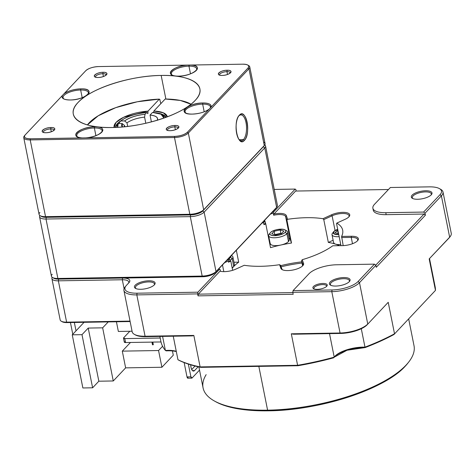 <?xml version="1.0" encoding="UTF-8"?>
<svg xmlns="http://www.w3.org/2000/svg" width="475" height="475" viewBox="0 0 475 475"><rect width="100%" height="100%" fill="white"/><g stroke="black" fill="none" stroke-linecap="round" stroke-linejoin="round"><path stroke-width="0.71" d="M198.894 366.949L203.068 387.843A107.558 38.718 -11.3 0 0 267.591 410.162L258.839 366.385L267.591 410.162A107.558 38.718 -11.3 0 0 406.036 365.15A107.558 38.718 -11.3 0 0 414.016 345.693L408.666 318.933M408.773 361.974A107.558 38.718 168.7 0 1 406.036 365.15L405.098 366.35A106.263 38.255 -11.3 0 0 407.805 363.215L408.773 361.974M405.098 366.35C384.685 389.251 319.301 410.513 268.316 410.822L267.591 410.162L268.316 410.822A106.263 38.255 -11.3 0 0 405.098 366.35L406.036 365.15A107.558 38.718 168.7 0 1 267.591 410.162A107.558 38.718 168.7 0 1 214.166 400.864A107.558 38.718 168.7 0 1 206.15 374.644M214.166 400.864L215.537 401.63A106.263 38.255 -11.3 0 0 268.316 410.822M302.041 263.055A60.23 21.684 -11.3 0 0 281.117 266.802A60.23 21.684 168.7 0 1 302.041 263.055M112.017 127.514A64.535 23.233 -11.3 0 0 199.874 88.831A64.535 23.233 -11.3 0 0 161.162 75.442L165.876 99.032L161.162 75.442A64.535 23.233 -11.3 0 0 73.304 114.125A64.535 23.233 -11.3 0 0 112.017 127.514C80.435 128.363 64.22 116.381 78.096 102.446C90.493 88.54 130.197 75.632 161.162 75.442C192.743 74.593 208.958 86.581 195.083 100.51C182.685 114.416 142.981 127.33 112.017 127.514M222.235 75.436C214.652 75.656 219.735 70.258 227.151 70.229C234.739 70.009 229.657 75.406 222.235 75.436A6.454 2.322 -11.3 0 0 230.708 72.544A6.454 2.322 -11.3 0 0 227.151 70.229L226.937 71.648A5.379 1.936 168.7 0 1 230.155 73.085A5.379 1.936 -11.3 0 0 230.167 72.764A5.379 1.936 -11.3 0 0 226.937 71.648L227.495 74.438L226.937 71.648A5.379 1.936 -11.3 0 0 219.616 74.872A5.379 1.936 -11.3 0 0 219.723 75.127A5.379 1.936 168.7 0 1 221.516 72.883A5.379 1.936 168.7 0 1 226.937 71.648L227.151 70.229A6.454 2.322 -11.3 0 0 220.056 72.022A6.454 2.322 -11.3 0 0 219.034 74.878A6.454 2.322 -11.3 0 0 222.235 75.436M170.115 130.673C162.527 130.892 167.61 125.489 175.026 125.465C182.614 125.246 177.531 130.643 170.115 130.673A6.454 2.322 -11.3 0 0 178.582 127.781A6.454 2.322 -11.3 0 0 175.026 125.465L174.812 126.878A5.379 1.936 168.7 0 1 178.03 128.321A5.379 1.936 -11.3 0 0 178.042 127.995A5.379 1.936 -11.3 0 0 174.812 126.878L175.37 129.669L174.812 126.878A5.379 1.936 -11.3 0 0 167.491 130.102A5.379 1.936 -11.3 0 0 167.598 130.358A5.379 1.936 168.7 0 1 169.391 128.119A5.379 1.936 168.7 0 1 174.812 126.878L175.026 125.465A6.454 2.322 -11.3 0 0 167.93 127.258A6.454 2.322 -11.3 0 0 166.909 130.114A6.454 2.322 -11.3 0 0 170.115 130.673M46.027 132.727C38.439 132.947 43.522 127.549 50.938 127.52C58.526 127.3 53.443 132.697 46.027 132.727A6.454 2.322 -11.3 0 0 54.494 129.835A6.454 2.322 -11.3 0 0 50.938 127.52L50.73 128.939A5.379 1.936 168.7 0 1 53.942 130.376A5.379 1.936 -11.3 0 0 53.954 130.055A5.379 1.936 -11.3 0 0 50.73 128.939L51.288 131.729L50.73 128.939A5.379 1.936 -11.3 0 0 43.409 132.163A5.379 1.936 -11.3 0 0 43.51 132.418A5.379 1.936 168.7 0 1 45.303 130.18A5.379 1.936 168.7 0 1 50.73 128.939L50.938 127.52A6.454 2.322 -11.3 0 0 43.843 129.313A6.454 2.322 -11.3 0 0 42.821 132.169A6.454 2.322 -11.3 0 0 46.027 132.727M98.153 77.49C90.565 77.716 95.647 72.313 103.063 72.283C110.651 72.063 105.569 77.467 98.153 77.49A6.454 2.322 -11.3 0 0 106.62 74.605A6.454 2.322 -11.3 0 0 103.063 72.283L102.849 73.702A5.379 1.936 168.7 0 1 106.067 75.145A5.379 1.936 -11.3 0 0 106.079 74.818A5.379 1.936 -11.3 0 0 102.849 73.702L103.407 76.493L102.849 73.702A5.379 1.936 -11.3 0 0 95.528 76.926A5.379 1.936 -11.3 0 0 95.635 77.182A5.379 1.936 168.7 0 1 97.428 74.943A5.379 1.936 168.7 0 1 102.849 73.702L103.063 72.283A6.454 2.322 -11.3 0 0 95.968 74.082A6.454 2.322 -11.3 0 0 94.947 76.932A6.454 2.322 -11.3 0 0 98.153 77.49M24.92 135.227L24.273 136.052A10.753 3.871 -11.3 0 0 30.204 139.911L30.37 138.777L30.204 139.911L174.491 137.524L174.658 136.39L174.491 137.524A10.753 3.871 -11.3 0 0 188.332 133.024L187.399 132.246L188.332 133.024L248.947 68.792L248.009 68.02L187.399 132.246A9.898 3.562 168.7 0 1 174.658 136.39L30.37 138.777A9.898 3.562 168.7 0 1 24.92 135.227A9.898 3.562 168.7 0 1 25.169 134.936L85.779 70.71A9.898 3.562 168.7 0 1 98.515 66.571L187.429 65.093L189.115 65.099L188.955 66.15L189.115 65.099L190.73 65.039L187.429 65.093A13.769 4.958 -11.3 0 0 173.393 69.202A13.769 4.958 -11.3 0 0 171.808 74.937A13.769 4.958 -11.3 0 0 178.642 76.131A13.769 4.958 -11.3 0 0 196.715 69.962A13.769 4.958 -11.3 0 0 190.73 65.039L242.808 64.178L190.73 65.039C205.259 65.324 193.367 76.232 178.642 76.131C163.252 76.73 171.897 65.877 187.429 65.093L98.515 66.571C92.845 66.898 88.599 68.275 85.779 70.71L63.905 93.89C68.145 90.885 73.785 89.211 80.827 88.867C97.244 88.255 86.117 100.047 70.342 99.976C63.745 99.851 61.138 98.313 62.522 95.356L25.169 134.936C23.412 137.352 25.145 138.635 30.37 138.777L82.442 137.916C67.919 137.631 79.812 126.724 94.537 126.831C109.927 126.225 101.282 137.079 85.749 137.863L174.658 136.39C180.334 136.064 184.579 134.68 187.399 132.246L209.273 109.066C205.034 112.07 199.393 113.745 192.351 114.095C175.934 114.701 187.061 102.909 202.837 102.98C209.433 103.105 212.04 104.643 210.657 107.599L248.009 68.02C249.767 65.603 248.033 64.321 242.808 64.178A9.898 3.562 168.7 0 1 247.718 65.033A9.898 3.562 168.7 0 1 248.009 68.02L248.947 68.792A10.753 3.871 -11.3 0 0 248.633 65.544L247.742 65.045M188.955 66.15A12.908 4.649 168.7 0 1 196.353 70.383A12.908 4.649 -11.3 0 0 196.697 68.833A12.908 4.649 -11.3 0 0 188.955 66.15L190.493 73.827L188.955 66.15A12.908 4.649 -11.3 0 0 171.386 73.886A12.908 4.649 -11.3 0 0 172.3 75.187A12.908 4.649 168.7 0 1 175.109 69.552A12.908 4.649 168.7 0 1 188.955 66.15M248.122 65.301L248.122 65.301A10.753 3.871 168.7 0 1 249.743 66.85A10.753 3.871 168.7 0 1 248.947 68.792L188.332 133.024A10.753 3.871 168.7 0 1 174.491 137.524L189.828 214.273L45.541 216.665A10.753 3.871 168.7 0 1 40.197 215.733A10.753 3.871 168.7 0 1 39.882 212.485M62.522 95.356A13.769 4.958 -11.3 0 0 63.502 98.782A13.769 4.958 -11.3 0 0 70.342 99.976A13.769 4.958 -11.3 0 0 88.409 93.807A13.769 4.958 -11.3 0 0 80.827 88.867A13.769 4.958 -11.3 0 0 63.905 93.89L62.522 95.356M80.655 90.001L80.827 88.867L80.655 90.001A12.908 4.649 -11.3 0 0 63.086 97.737A12.908 4.649 -11.3 0 0 64 99.032A12.908 4.649 168.7 0 1 66.803 93.397A12.908 4.649 168.7 0 1 80.655 90.001L82.187 97.678L80.655 90.001A12.908 4.649 168.7 0 1 88.047 94.228A12.908 4.649 -11.3 0 0 88.397 92.678A12.908 4.649 -11.3 0 0 80.655 90.001M40.197 215.733L41.562 216.505A9.464 3.408 -11.3 0 0 46.265 217.324L190.552 214.932A9.464 3.408 -11.3 0 0 202.736 210.971L264.284 145.546L203.668 209.772A10.753 3.871 168.7 0 1 189.828 214.273L190.552 214.932L189.828 214.273A10.753 3.871 -11.3 0 0 203.668 209.772L188.332 133.024L203.668 209.772L263.346 146.745A9.464 3.408 -11.3 0 0 263.589 146.466L264.557 145.231A10.753 3.871 168.7 0 1 264.284 145.546L248.947 68.792L264.284 145.546A10.753 3.871 -11.3 0 0 265.08 143.598A10.753 3.871 -11.3 0 0 263.595 142.108A10.753 3.871 168.7 0 1 264.557 145.231M39.556 216.796A10.753 3.871 168.7 0 1 39.847 215.507A10.753 3.871 -11.3 0 0 46.01 219.028L57.885 278.463L202.172 276.07L190.297 216.636L46.01 219.028A10.753 3.871 168.7 0 1 39.556 216.796L51.437 276.23A10.753 3.871 -11.3 0 0 57.885 278.463L46.01 219.028L46.265 217.324L45.541 216.665L46.265 217.324A9.464 3.408 168.7 0 1 41.004 216.095M244.393 140.386C237.785 148.331 232.441 121.588 239.358 115.199C245.967 107.255 251.311 134.003 244.393 140.386A13.769 5.813 89.1 0 0 247.119 122.241A13.769 5.813 89.1 0 0 239.358 115.199L238.735 116.001A12.908 5.451 -90.9 0 1 246.008 122.597A12.908 5.451 -90.9 0 1 243.455 139.614L244.393 140.386L243.455 139.614A12.908 5.451 -90.9 0 1 239.062 139.62A12.908 5.451 89.1 0 0 241.312 140.713A12.908 5.451 89.1 0 0 243.455 139.614L239.133 139.686L243.455 139.614A12.908 5.451 89.1 0 0 246.388 125.103A12.908 5.451 89.1 0 0 240.884 114.903A12.908 5.451 89.1 0 0 238.735 116.001L239.358 115.199A13.769 5.813 89.1 0 0 238.967 115.657A13.769 5.813 89.1 0 0 236.069 127.888A13.769 5.813 89.1 0 0 239.37 140.018A13.769 5.813 89.1 0 0 244.393 140.386M23.75 137.685L39.087 214.433A10.753 3.871 -11.3 0 0 45.541 216.665L30.204 139.911A10.753 3.871 168.7 0 1 23.75 137.685A10.753 3.871 168.7 0 1 24.546 135.737M45.541 216.665L189.828 214.273L174.491 137.524L30.204 139.911L45.541 216.665M202.665 104.12A12.908 4.649 -11.3 0 0 185.096 111.857A12.908 4.649 -11.3 0 0 186.01 113.151A12.908 4.649 168.7 0 1 188.818 107.516A12.908 4.649 168.7 0 1 202.665 104.12L202.837 102.98A13.769 4.958 -11.3 0 0 187.696 106.816A13.769 4.958 -11.3 0 0 185.517 112.902A13.769 4.958 -11.3 0 0 192.351 114.095A13.769 4.958 -11.3 0 0 209.273 109.066L210.657 107.599A13.769 4.958 -11.3 0 0 202.837 102.98L202.665 104.12A12.908 4.649 168.7 0 1 210.045 108.371A12.908 4.649 -11.3 0 0 210.407 106.798A12.908 4.649 -11.3 0 0 202.665 104.12L204.203 111.797L202.665 104.12M210.425 107.926L210.657 107.599M94.365 127.965A12.908 4.649 -11.3 0 0 76.796 135.702A12.908 4.649 -11.3 0 0 77.71 136.996A12.908 4.649 168.7 0 1 80.518 131.361A12.908 4.649 168.7 0 1 94.365 127.965L94.537 126.831A13.769 4.958 -11.3 0 0 79.39 130.661A13.769 4.958 -11.3 0 0 77.211 136.747A13.769 4.958 -11.3 0 0 82.442 137.916L85.749 137.863A13.769 4.958 -11.3 0 0 102.119 131.771A13.769 4.958 -11.3 0 0 94.537 126.831L94.365 127.965A12.908 4.649 168.7 0 1 101.757 132.192A12.908 4.649 -11.3 0 0 102.107 130.643A12.908 4.649 -11.3 0 0 94.365 127.965L95.897 135.642L94.365 127.965M210.021 275.512L202.902 276.729L202.172 276.07A10.753 3.871 -11.3 0 0 216.018 271.569L204.143 212.135A10.753 3.871 168.7 0 1 190.297 216.636L202.172 276.07L57.885 278.463A10.753 3.871 168.7 0 1 52.547 277.531A10.753 3.871 168.7 0 1 52.232 274.283M263.346 146.745L202.736 210.971L204.143 212.135L264.753 147.909L263.346 146.745L264.753 147.909A10.753 3.871 -11.3 0 0 264.795 144.887A10.753 3.871 168.7 0 1 265.549 145.962A10.753 3.871 168.7 0 1 264.753 147.909L276.628 207.343L216.018 271.569L276.628 207.343L264.753 147.909L204.143 212.135L216.018 271.569L215.086 272.769L275.696 208.543L216.018 271.569A10.753 3.871 168.7 0 1 202.172 276.07L202.902 276.729L58.615 279.122L57.885 278.463L58.615 279.122L202.902 276.729A9.464 3.408 -11.3 0 0 215.086 272.769M276.135 207.979L276.628 207.343A10.753 3.871 -11.3 0 0 277.43 205.396L265.549 145.962M190.297 216.636L190.552 214.932L46.265 217.324L46.01 219.028L190.297 216.636A10.753 3.871 -11.3 0 0 204.143 212.135L202.736 210.971A9.464 3.408 168.7 0 1 190.552 214.932L190.297 216.636M275.696 208.543A9.464 3.408 -11.3 0 0 275.933 208.264L276.901 207.023A10.753 3.871 168.7 0 1 276.628 207.343L275.696 208.543M52.547 277.531L53.913 278.303A9.464 3.408 -11.3 0 0 58.615 279.122L58.36 280.826L122.312 279.763A10.753 3.871 168.7 0 1 128.767 281.996A10.753 3.871 168.7 0 1 128.594 283.064M234.448 264.753L233.736 266.517L232.168 258.673A9.678 3.485 168.7 0 1 229.894 260.282A9.678 3.485 -11.3 0 0 232.168 258.673L233.736 266.517A9.678 3.485 -11.3 0 0 234.454 264.765L232.887 256.922A9.678 3.485 168.7 0 1 232.168 258.673A9.678 3.485 -11.3 0 0 231.883 255.746L231.402 255.479M232.138 267.746A9.678 3.485 -11.3 0 0 233.736 266.517A60.23 21.684 168.7 0 1 238.705 262.164L236.33 250.26M231.373 255.508A9.678 3.485 168.7 0 1 232.887 256.922M231.058 255.841A8.105 2.915 168.7 0 1 230.446 257.254L232.168 258.673L230.446 257.254A8.105 2.915 168.7 0 1 229.057 258.317M229.039 258.305L230.446 257.254L231.004 255.9M289.186 239.798L288.473 241.561L286.906 233.718A9.678 3.485 168.7 0 1 276.587 237.631A9.678 3.485 168.7 0 1 268.636 235.76A9.678 3.485 168.7 0 1 269.355 234.009M283.296 244.37L282.34 244.655M276.011 245.617L275.102 245.611M270.887 244.572L270.204 243.592M268.636 235.76L270.204 243.604A9.678 3.485 -11.3 0 0 278.154 245.474A9.678 3.485 -11.3 0 0 288.473 241.561A9.678 3.485 -11.3 0 0 289.192 239.81L287.624 231.966A9.678 3.485 168.7 0 1 286.906 233.718L288.473 241.561M285.57 230.369A9.678 3.485 -11.3 0 0 285.433 230.328A9.678 3.485 168.7 0 1 287.624 231.966M270.293 232.78L269.111 234.294A9.678 3.485 -11.3 0 0 274.77 237.761A9.678 3.485 -11.3 0 0 286.906 233.718L285.184 232.299A8.105 2.915 168.7 0 1 275.025 235.683A8.105 2.915 168.7 0 1 270.293 232.78A8.105 2.915 168.7 0 1 270.495 232.542L270.121 233.023L270.495 232.542A8.105 2.915 168.7 0 1 277.56 229.502A8.105 2.915 168.7 0 1 284.952 229.852A8.105 2.915 168.7 0 1 285.184 232.299L286.906 233.718A9.678 3.485 -11.3 0 0 286.621 230.797L284.952 229.852M271.783 233.753L274.146 231.248L280.208 229.912L283.896 231.088L281.533 233.593L275.476 234.923L271.783 233.753L275.476 234.923L281.533 233.593L283.896 231.088L280.208 229.912L274.146 231.248L274.823 234.632L280.879 233.302L280.208 229.912L280.879 233.302L281.598 233.528L280.879 233.302L274.823 234.632L274.146 231.248L271.783 233.753M285.184 232.299C289.412 228.107 274.182 228.35 270.495 232.542C266.273 236.734 281.497 236.491 285.184 232.299M275.387 234.899L280.868 233.736A5.124 1.847 -11.3 0 0 275.358 234.888M153.627 112.504L153.852 111.037L165.193 99.02L153.852 111.037L163.352 112.807L167.289 116.838A27.105 9.755 -11.3 0 0 153.852 111.037L153.591 112.747M151.4 121.885L150.041 115.075L152.528 112.438L150.041 115.075L151.4 121.885M160.841 103.627L159.701 99.441M159.345 99.115L147.998 111.138L147.897 113.626L146.68 112.533L145.023 114.291L144.584 117.141L145.801 123.251L144.584 117.141L145.023 114.291L146.68 112.533C135.636 113.602 126.962 116.423 120.662 120.994L119.088 122.995L119.201 123.583L119.088 122.995M147.897 113.626L147.998 111.138A27.105 9.755 -11.3 0 0 114.148 127.46L116.048 122.419L123.637 117.266L147.998 111.138L159.351 99.115L137.317 101.769L115.775 107.641L98.218 115.787L87.436 124.901A56.792 20.443 168.7 0 1 87.756 124.474A56.792 20.443 168.7 0 1 159.351 99.115L160.057 99.78M190.98 104.221L180.298 100.439L165.181 99.02A56.792 20.443 168.7 0 1 190.511 103.942A56.792 20.443 168.7 0 1 190.98 104.221M158.211 113.216A25.816 9.292 168.7 0 1 165.989 117.325A25.816 9.292 -11.3 0 0 158.211 113.216M162.438 115.116L162.438 115.116A25.816 9.292 168.7 0 1 165.739 117.42A25.816 9.292 -11.3 0 0 163.721 115.728L161.476 114.463M117.515 123.512A25.816 9.292 -11.3 0 0 115.538 127.413A25.816 9.292 168.7 0 1 117.515 123.512A25.816 9.292 168.7 0 1 121.143 120.62A25.816 9.292 -11.3 0 0 117.515 123.512M147.743 112.842A25.816 9.292 -11.3 0 0 147.078 112.89A25.816 9.292 168.7 0 1 147.743 112.842M115.805 127.401A25.816 9.292 168.7 0 1 116.63 125.602A25.816 9.292 -11.3 0 0 115.805 127.401M124.771 126.73L124.521 125.471A17.207 6.193 -11.3 0 0 124.153 126.789A17.207 6.193 168.7 0 1 124.521 125.471L124.771 126.73M122.384 126.956L122.146 123.536L118.204 123.601L117.711 127.3A23.661 8.52 168.7 0 1 118.204 123.601L122.146 123.536L124.521 125.471L122.146 123.536A19.362 6.971 -11.3 0 0 122.295 126.968M118.186 123.619L116.63 125.602M157.308 120.228A17.207 6.193 -11.3 0 0 157.552 118.572A17.207 6.193 -11.3 0 0 150.041 115.075C155.966 115.698 158.359 117.473 157.231 120.389M163.94 118.067L160.983 114.202L152.528 112.438A23.661 8.52 168.7 0 1 161.441 114.445A23.661 8.52 168.7 0 1 163.94 118.067M127.686 126.403L126.979 122.865L124.604 120.929L120.662 120.994L124.604 120.929C129.675 117.438 136.479 115.223 145.023 114.291A19.362 6.971 -11.3 0 0 124.604 120.929L126.979 122.865A17.207 6.193 168.7 0 1 144.584 117.141A17.207 6.193 -11.3 0 0 126.979 122.865L127.686 126.403M146.68 112.533L146.68 112.533A23.661 8.52 168.7 0 0 120.662 120.994M338.752 234.614A8.105 2.915 168.7 0 1 333.658 231.729A8.105 2.915 168.7 0 1 333.866 231.491L333.492 231.972L333.866 231.491L334.056 233.831L338.752 234.614M333.658 231.729L332.476 233.243A9.678 3.485 -11.3 0 0 339.162 236.651A9.678 3.485 168.7 0 1 332.007 234.709A9.678 3.485 168.7 0 1 332.726 232.958M335.154 232.703L337.856 230.126L337.517 230.197L338.194 233.581L338.532 233.51L338.194 233.581L337.517 230.197L335.154 232.703L338.586 233.795L335.154 232.703M337.701 229.354L333.866 231.491A8.105 2.915 168.7 0 1 337.695 229.318M334.258 243.521L333.575 242.541A9.678 3.485 -11.3 0 0 340.729 244.5M339.382 244.566L338.473 244.56M132.062 331.223L118.358 331.455L132.062 331.223M172.437 350.942L173.286 355.193L161.904 367.258L125.638 367.864L113.27 380.968L98.842 381.205L92.613 387.802L82.864 387.962L72.248 334.827L81.997 334.667L88.219 328.071L102.647 327.833L108.241 321.907L102.647 327.833L88.219 328.071L81.997 334.667L72.248 334.827L76.018 330.838L72.248 334.827L82.864 387.962L92.613 387.802L81.997 334.667L92.613 387.802L98.842 381.205L88.219 328.071L98.842 381.205L113.27 380.968L102.647 327.833L113.27 380.968L125.638 367.864L122.295 351.132L130.477 342.463L122.295 351.132L125.638 367.864L161.904 367.258L158.561 350.532L122.295 351.132L158.561 350.532L161.904 367.258L173.286 355.193L172.437 350.942M116.428 321.771L118.358 331.455L116.428 321.771M84.063 322.311L76.018 330.838L74.343 322.472L76.018 330.838L84.063 322.311M162.587 346.263L158.561 350.532L162.587 346.263M153.294 344.725L152.481 344.814L153.294 344.725L152.766 342.095L153.324 344.648L152.813 342.095M151.988 342.107L152.511 344.737M198.158 366.783L194.607 370.542C193.058 371.699 191.847 370.601 190.974 367.24L190.724 364.836A6.454 2.725 89.1 0 0 190.974 367.24A6.454 2.725 89.1 0 0 193.539 371.094A6.454 2.725 89.1 0 0 194.607 370.542L198.158 366.783M188.219 378.017L187.007 376.912L184.14 362.573L187.007 376.912L190.908 376.853L188.355 364.088L190.908 376.853L192.12 377.952L199.524 370.102L192.12 377.952A2.149 0.908 -90.9 0 1 191.763 378.136A2.149 0.908 -90.9 0 1 190.908 376.853L187.007 376.912A2.149 0.908 89.1 0 0 187.862 378.201L191.74 378.136M191.74 369.514L195.029 366.029L191.74 369.514M160.212 338.022L124.806 338.61L125.59 342.546L161.007 341.958L125.59 342.546L124.806 338.61A2.149 0.772 168.7 0 1 123.518 338.164A2.149 0.772 168.7 0 1 123.678 337.772L124.806 338.61L160.212 338.022M123.518 338.176L124.302 342.095A2.149 0.772 -11.3 0 0 125.59 342.546L124.462 341.709M129.817 331.265L123.678 337.772L129.817 331.265M192.529 370.577L194.607 370.542L192.529 370.577M70.442 322.537L72.788 334.258L70.442 322.537M137.073 293.2L136.818 294.898L197.653 293.894L197.909 292.19L137.073 293.2A20.223 7.279 -11.3 0 1 125.928 285.944A20.223 7.279 -11.3 0 1 126.445 285.344L128.903 282.738A12.047 4.334 168.7 0 0 129.206 282.387A12.047 4.334 168.7 0 0 122.568 278.059L58.615 279.122A9.464 3.408 -11.3 0 1 53.354 277.893M274.235 189.43L295.212 189.08L295.937 189.739L296.198 191.039M272.033 212.42A11.614 4.18 168.7 0 1 273.511 212.076L295.212 189.08M261.927 223.131A60.23 21.684 168.7 0 1 263.554 222.627L264.385 221.748L264.064 220.863M226.712 260.442L228.736 259.522L229.562 258.643A60.23 21.684 168.7 0 1 228.855 258.18M197.909 292.19L219.61 269.194A11.614 4.18 168.7 0 1 218.743 268.892M135.221 285.196A10.539 3.794 168.7 0 1 148.432 280.796A10.539 3.794 168.7 0 1 154.595 284.572A10.539 3.794 168.7 0 1 154.328 284.881A10.539 3.794 168.7 0 1 145.136 288.836A10.539 3.794 168.7 0 1 135.523 288.384A10.539 3.794 168.7 0 1 135.221 285.196M123.916 290.439L132.175 331.764A21.512 7.742 -11.3 0 0 134.389 334.37A21.512 7.742 -11.3 0 0 145.077 336.229L145.558 336.668L192.476 335.89L193.824 335.421L145.077 336.229L136.818 294.898A21.512 7.742 168.7 0 1 123.916 290.439A21.512 7.742 168.7 0 1 124.961 287.179L125.928 285.944M130.043 321.1L66.619 322.151L58.36 280.826A10.753 3.871 168.7 0 1 51.906 278.593A10.753 3.871 168.7 0 1 52.191 277.305M333.112 240.249L328.332 242.428L323.772 219.598L322.976 218.708A60.23 21.684 -11.3 0 0 287.642 219.296L286.306 215.597A11.614 4.18 -11.3 0 0 273.903 214.047L295.604 191.051L388.473 189.507M273.903 214.047L273.689 215.228L273.291 213.263L273.511 212.076M450.199 236.568L449.558 237.393A20.651 7.434 168.7 0 1 449.029 237.999L449.653 237.203A21.512 7.742 -11.3 0 0 450.199 236.568A21.512 7.742 -11.3 0 0 451.25 233.308L442.991 191.983A21.512 7.742 168.7 0 1 441.394 195.872L439.992 194.714L423.611 212.07L425.012 213.233L425.41 215.199L376.265 267.277L375.873 265.305L374.466 264.147L336.638 264.771A21.512 7.742 -11.3 0 0 308.952 273.778L293.057 290.611L292.802 292.315L293.2 294.28L198.045 295.86L197.653 293.894M439.992 194.714A20.223 7.279 -11.3 0 0 439.405 188.605L440.77 189.377A21.512 7.742 168.7 0 1 442.991 191.983M429.531 258.667L435.118 286.627A139.822 50.338 -11.3 0 1 435.468 290.385L393.959 334.513L435.468 290.385L429.18 258.899L449.029 237.999M388.223 302.296L367.128 324.793L388.223 302.296L394.517 333.782A139.822 50.338 -11.3 0 1 364.978 347.148L361.291 328.718M292.802 292.315L331.799 291.668L332.055 289.964A20.223 7.279 -11.3 0 0 358.085 281.503L359.492 282.667L375.873 265.305M425.012 213.233L441.394 195.872L449.653 237.203L429.18 258.899M176.326 351.577A22.372 8.051 -11.3 0 0 166.238 350.871L165.389 350.455A21.512 7.742 -11.3 0 1 176.273 351.316M200.753 367.347L297.932 365.732L297.605 365.293L200.112 366.908L200.753 367.347A138.961 50.023 168.7 0 1 179.081 360.359L177.953 359.741L173.25 336.211M334.139 357.247L346.999 350.253L365.133 347.575L364.978 347.148A21.512 7.742 -11.3 0 0 335.041 356.125A21.512 7.742 -11.3 0 0 334.495 356.761A21.512 7.742 -11.3 0 0 334.216 357.152L333.693 357.794A138.961 50.023 168.7 0 1 297.932 365.732M393.959 334.513A138.961 50.023 168.7 0 1 365.133 347.575A22.372 8.051 -11.3 0 0 334.424 356.927A22.372 8.051 -11.3 0 0 334.162 357.212M329.513 333.616L334.216 357.152A139.822 50.338 -11.3 0 1 297.605 365.293L291.312 333.806L293.627 334.216L340.545 333.438L340.058 332.999L291.312 333.806M193.824 335.421L200.112 366.908A139.822 50.338 -11.3 0 1 177.953 359.741M51.906 278.593L60.165 319.918A10.753 3.871 -11.3 0 0 61.275 321.219A10.753 3.871 -11.3 0 0 66.619 322.151L67.1 322.59A9.898 3.562 168.7 0 1 62.189 321.735L61.275 321.219M67.1 322.59L130.132 321.545M145.558 336.668A20.651 7.434 168.7 0 1 135.304 334.881L134.389 334.37M162.581 336.389L165.389 350.455A139.822 50.338 -11.3 0 1 160.888 341.424L159.891 336.431M136.034 288.628A9.678 3.485 168.7 0 1 135.434 287.725A9.678 3.485 168.7 0 1 136.153 285.974A9.678 3.485 168.7 0 1 146.472 282.061A9.678 3.485 168.7 0 1 154.422 283.931A9.678 3.485 168.7 0 1 154.215 284.994M301.803 261.873A60.23 21.684 -11.3 0 0 280.701 265.662M302.605 265.893L301.577 260.733L302.237 259.706A60.23 21.684 -11.3 0 0 332.755 245.795L342.558 245.634A11.614 4.18 -11.3 0 0 357.509 240.772A11.614 4.18 -11.3 0 0 357.806 240.427A11.614 4.18 -11.3 0 0 351.405 236.259L341.602 236.419A60.23 21.684 -11.3 0 0 342.677 230.191A60.23 21.684 -11.3 0 0 336.793 223.096L336.561 223.66L340.961 245.658M292.861 292.588L198.301 294.156L220.002 271.166A11.614 4.18 -11.3 0 0 235.778 269.141L244.245 265.282A60.23 21.684 -11.3 0 0 279.579 264.7L280.594 265.353L281.907 268.998L280.909 268.393A11.614 4.18 -11.3 0 0 282.049 269.58A11.614 4.18 -11.3 0 0 292.642 270.079A11.614 4.18 -11.3 0 0 302.771 265.727A11.614 4.18 -11.3 0 0 303.068 265.382A11.614 4.18 -11.3 0 0 303.572 263.405L302.237 259.706M229.562 258.643L229.959 260.615A60.23 21.684 -11.3 0 0 230.814 261.119L232.649 270.311M232.239 268.244A60.23 21.684 168.7 0 1 233.736 266.517M287.642 219.296L286.942 220.21L291.502 243.04A60.23 21.684 168.7 0 0 270.518 247.659L265.804 224.046A60.23 21.684 -11.3 0 0 263.946 224.592L263.554 222.627M328.332 242.428A60.23 21.684 168.7 0 1 339.548 245.682M343.193 245.617L341.602 236.419M279.579 264.7L280.909 268.393M336.793 223.096L345.254 219.236A11.614 4.18 -11.3 0 0 348.876 216.867A11.614 4.18 -11.3 0 0 349.173 216.523A11.614 4.18 -11.3 0 0 345.01 212.432A11.614 4.18 -11.3 0 0 331.443 214.848L322.976 218.708M439.405 188.605A20.223 7.279 -11.3 0 0 429.358 186.859L390.367 187.506L374.472 204.339A21.512 7.742 -11.3 0 0 372.881 208.234L373.273 210.199A21.512 7.742 -11.3 0 0 386.175 214.664L424.003 214.041L375.731 265.192M219.61 269.194L220.139 269.586L220.483 271.284M198.301 294.156L198.045 295.86M332.055 289.964L293.057 290.611M359.492 282.667A21.512 7.742 168.7 0 1 331.799 291.668L340.058 332.999A21.512 7.742 -11.3 0 0 367.751 323.992L359.492 282.667M367.128 324.793A20.651 7.434 168.7 0 1 340.545 333.438M314.183 288.966A6.454 2.322 168.7 0 1 313.892 288.456A6.454 2.322 168.7 0 1 314.367 287.292A6.454 2.322 168.7 0 1 321.248 284.685A6.454 2.322 168.7 0 1 326.545 285.926A6.454 2.322 168.7 0 1 326.473 286.508M326.693 286.294A7.315 2.63 168.7 0 1 320.316 289.038A7.315 2.63 168.7 0 1 313.642 288.723A7.315 2.63 168.7 0 1 313.435 286.514A7.315 2.63 168.7 0 1 322.602 283.462A7.315 2.63 168.7 0 1 326.877 286.081A7.315 2.63 168.7 0 1 326.693 286.294M374.466 264.147L358.085 281.503M330.202 281.966A10.539 3.794 168.7 0 1 343.419 277.566A10.539 3.794 168.7 0 1 349.576 281.337A10.539 3.794 168.7 0 1 349.309 281.651A10.539 3.794 168.7 0 1 340.118 285.6A10.539 3.794 168.7 0 1 330.505 285.148A10.539 3.794 168.7 0 1 330.202 281.966M425.41 215.199L424.003 214.041M372.881 208.234A21.512 7.742 -11.3 0 0 385.783 212.699L423.611 212.07M412.11 195.172A10.539 3.794 168.7 0 1 425.321 190.772A10.539 3.794 168.7 0 1 431.484 194.548A10.539 3.794 168.7 0 1 431.217 194.857A10.539 3.794 168.7 0 1 422.026 198.811A10.539 3.794 168.7 0 1 412.413 198.354A10.539 3.794 168.7 0 1 412.11 195.172M412.923 198.603A9.678 3.485 168.7 0 1 412.324 197.701A9.678 3.485 168.7 0 1 413.042 195.949A9.678 3.485 168.7 0 1 423.362 192.037A9.678 3.485 168.7 0 1 431.312 193.907A9.678 3.485 168.7 0 1 431.104 194.97M331.022 285.398A9.678 3.485 168.7 0 1 330.422 284.489A9.678 3.485 168.7 0 1 331.14 282.738A9.678 3.485 168.7 0 1 341.46 278.831A9.678 3.485 168.7 0 1 349.404 280.701A9.678 3.485 168.7 0 1 349.202 281.764M230.814 261.119L228.475 262.188L228.237 261.007L224.633 262.645M228.475 262.188L229.959 260.615M228.736 259.522L228.237 261.007M273.689 215.228A10.753 3.871 168.7 0 1 285.623 216.57L286.306 215.597M286.942 220.21L285.623 216.57L290.189 239.4A10.753 3.871 -11.3 0 0 288.859 238.159M291.502 243.04L290.189 239.4M269.871 241.953A10.753 3.871 -11.3 0 0 269.479 242.458M270.512 214.035A10.753 3.871 168.7 0 1 273.291 213.263M264.628 220.269L265.804 224.046M264.385 221.748L265.198 221.843M263.946 224.592L265.436 223.018M323.772 219.598L332.108 215.798A10.753 3.871 168.7 0 1 342.861 213.489A10.753 3.871 168.7 0 1 349.054 215.721A10.753 3.871 168.7 0 1 348.798 216.95M341.578 237.553L351.233 237.393A10.753 3.871 168.7 0 1 357.687 239.626A10.753 3.871 168.7 0 1 357.432 240.849M301.577 260.733L302.89 264.379A10.753 3.871 168.7 0 1 302.949 264.581A10.753 3.871 168.7 0 1 302.694 265.804M282.554 269.83A10.753 3.871 168.7 0 1 281.907 268.998M233.949 262.242L238.705 262.164M122.568 278.059L122.312 279.763L124.094 288.669M385.783 212.699L386.175 214.664M223.82 271.641L222.478 264.931M331.443 214.848L332.108 215.798L335.059 230.547M351.405 236.259L351.233 237.393L352.497 243.717M303.572 263.405L302.973 264.789M265.08 143.598L249.743 66.85M190.594 103.995L190.986 104.215M87.756 124.474L87.43 124.895M333.575 242.553L332.007 234.709M151.941 342.107L152.481 344.814"/></g></svg>
